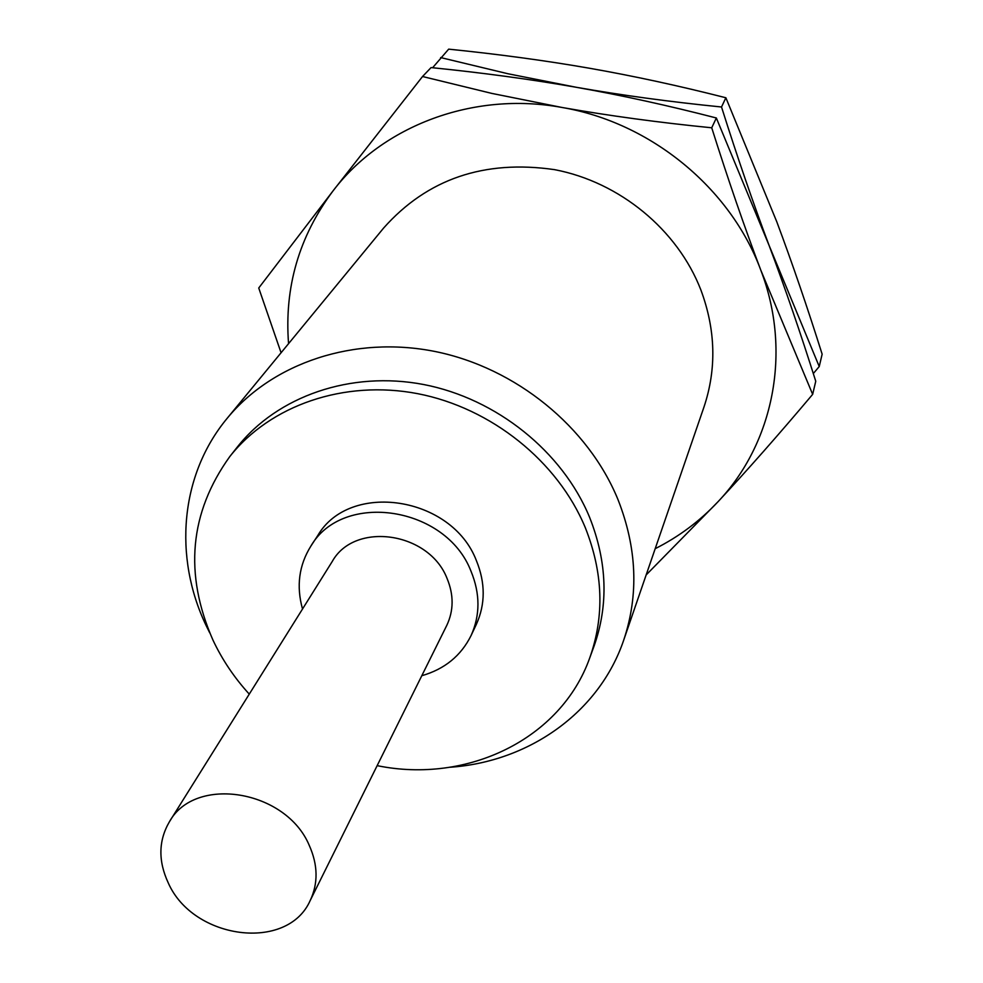 <?xml version="1.0" encoding="UTF-8"?>
<svg xmlns="http://www.w3.org/2000/svg" width="983" height="983" viewBox="0 0 983 983"><rect width="100%" height="100%" fill="white"/><g stroke="black" fill="none" stroke-linecap="round" stroke-linejoin="round"><path stroke-width="1.47" d="M432.606 67.741L448.666 49.15C498.59 54.225 545.59 60.59 589.64 68.269C633.63 75.986 679.032 85.816 725.872 97.759L776.816 221.875C792.249 263.137 807.35 307.249 822.144 354.175L819.232 366.548L813.31 373.552M440.63 57.567L508.064 73.774L576.222 87.278C621.477 95.277 668.182 105.513 716.349 117.985L769.025 245.271C784.95 287.626 800.518 332.954 815.755 381.244L812.658 394.355C778.782 434.547 747.252 470.304 718.082 501.662L646.163 574.932M281.077 352.762L258.738 288.007L333.053 190.862L422.543 76.514L431.07 67.581C482.518 72.767 530.894 79.328 576.222 87.278C621.895 95.29 670.332 101.863 721.522 107C737.189 156.616 753.027 202.707 769.025 245.271L819.232 366.548M422.543 76.514L491.832 93.41L561.981 107.466C609.03 115.773 658.942 122.543 711.729 127.79L716.349 117.985M711.729 127.79C727.887 178.931 744.229 226.36 760.768 270.092L812.658 394.355M721.522 107L725.872 97.759M288.56 343.645C284.222 287.355 299.053 236.424 333.053 190.862C382.387 125.861 473.29 91.112 561.981 107.466C650.771 122.494 730.59 188.269 760.768 270.092C792.249 351.693 773.461 443.247 718.082 501.662C699.933 521.015 678.97 536.681 655.194 548.686M623.738 640.031C638.889 594.826 636.984 548.047 618.037 499.708C588.326 426.905 515.829 367.802 435.137 351.509C354.384 335.326 272.77 362.764 227.208 418.266L383.653 228.007C427.261 178.943 484.226 159.479 554.523 169.641C619.745 182.039 677.57 229.813 700.867 289.924C715.71 329.846 716.73 368.908 703.939 407.134L623.738 640.031C599.274 712.442 528.891 761.886 450.042 767.256M209.735 632.868L206.025 625.335C173.315 556.808 180.135 474.912 227.208 418.266M229.789 456.579C270.178 405.315 344.136 379.524 417.763 393.679C491.353 407.933 557.889 461.432 585.278 527.625C603.144 572.659 604.631 616.071 589.739 657.885L593.904 646.544C608.686 605.024 607.248 561.932 589.579 517.267C562.473 451.615 496.587 398.606 423.673 384.525C350.722 370.542 277.378 396.198 237.272 447.093L229.789 456.579C189.498 512.708 183.895 573.9 212.992 640.166C222.219 659.74 234.31 677.717 249.264 694.121M589.739 657.885C560.949 739.191 467.011 784.127 377.153 765.646M471.041 635.62C480.257 615.223 480.257 593.757 471.017 571.258C446.208 506.245 342.834 490.738 310.898 546.069L317.656 535.723C349.383 480.773 451.824 496.071 476.362 560.556C485.491 582.882 485.467 604.176 476.313 624.451L471.041 635.62C460.978 655.821 444.562 669.177 421.805 675.714M310.898 546.069C298.967 565.213 296.166 586.187 302.518 609.005M447.068 578.459C453.888 594.948 453.765 610.64 446.724 625.507L310.186 900.539C287.54 952.06 193.184 939.674 168.29 882.98C158.079 861.01 158.447 840.625 169.395 821.8L332.242 561.49C354.556 521.137 429.092 531.754 447.068 578.459M169.395 821.8C194.953 775.046 285.992 789.791 309.24 845.343C317.988 864.954 318.308 883.348 310.186 900.539"/></g></svg>
